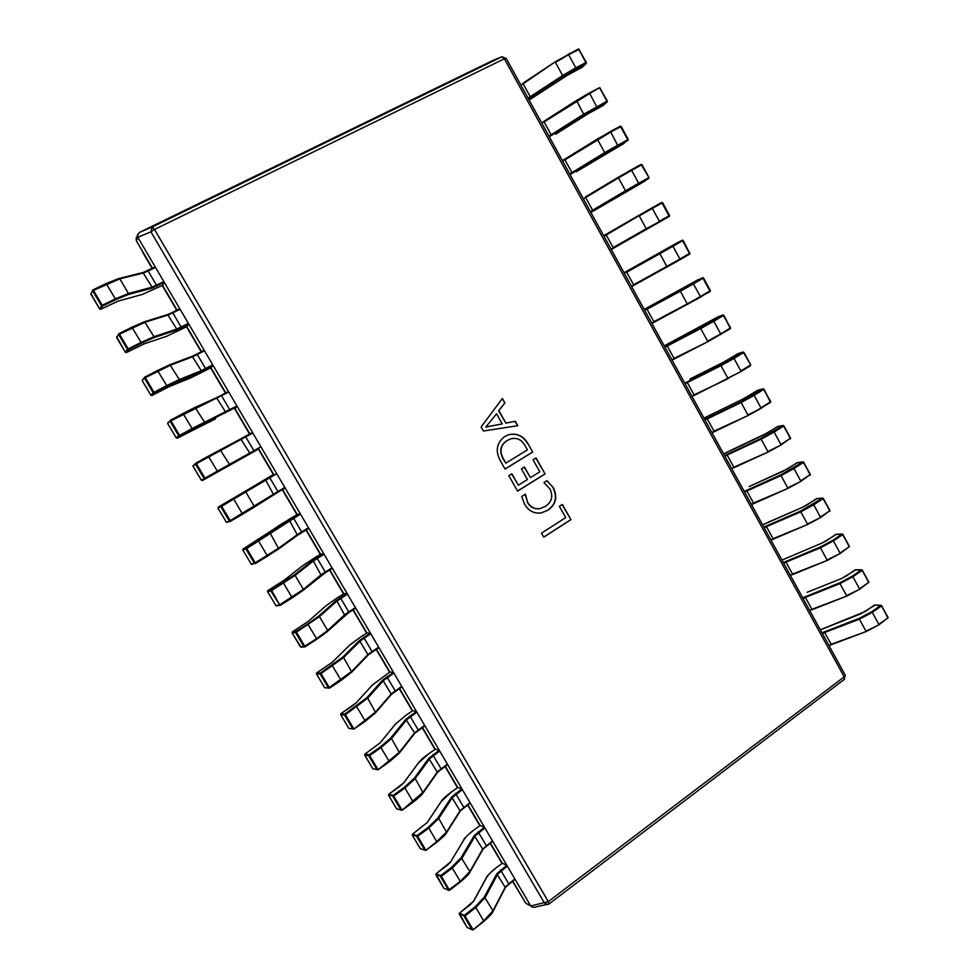 <?xml version="1.0" encoding="UTF-8"?>
<svg xmlns="http://www.w3.org/2000/svg" width="979" height="979" viewBox="0 0 979 979"><rect width="100%" height="100%" fill="white"/><g stroke="black" fill="none" stroke-linecap="round" stroke-linejoin="round"><path stroke-width="1.47" d="M543.981 482.537L546.98 480.652L553.368 487.762C557.773 497.112 555.937 504.613 547.836 510.255L541.142 512.959C534.044 513.767 528.538 510.867 524.609 504.271L521.685 496.512L525.393 494.187L527.62 502.325C530.532 507.208 534.62 509.313 539.882 508.639L545.34 506.388C551.728 502.141 553.306 496.377 550.063 489.096L543.981 482.537M528.109 443.903L532.723 452.053L505.054 469.076L500.208 460.546C495.117 450.67 496.671 442.655 504.846 436.475L508.554 434.737C516.912 432.804 523.435 435.863 528.109 443.903L532.723 452.053M481.117 426.954L502.411 398.453L504.919 402.871L498.837 410.58L505.91 423.075L515.321 421.276L517.805 425.681L483.43 431.029L481.117 426.954M533.017 459.763L536.027 457.903L545.095 473.946L517.585 491.128L508.823 475.696L511.87 473.812L518.344 485.192L527.448 479.526L521.415 468.904L524.45 467.032L530.471 477.642L539.833 471.805L533.017 459.763M559.376 506.363L562.35 504.466L570.953 519.665L543.761 537.165L541.485 533.163L565.74 517.585L559.376 506.363M512.727 881.051L525.747 903.189L530.716 905.93L137.855 237.371L136.436 240.981L152.479 268.258M162.526 285.354L177.064 310.086M186.818 326.668L201.478 351.62M210.938 367.712L225.733 392.873M234.911 408.476L249.829 433.844M258.713 448.969L273.643 474.374M282.552 489.512L297.188 514.428M306.256 529.835L320.586 554.212M329.801 569.9L343.825 593.739M353.199 609.697L366.905 633.009M376.438 649.224L389.838 672.022M399.53 688.494L412.624 710.778M422.463 727.507L435.263 749.278M445.249 766.276L457.756 787.532M467.889 804.775L480.102 825.542M490.381 843.041L502.3 863.307M136.436 240.981L136.142 237.995L139.226 232.525L493.281 60.245L502.031 56.721L493.281 60.245M530.716 905.93L525.796 903.262L512.47 881.235L525.747 903.189M137.586 234.275L137.855 237.371M142.371 251.713L152.173 268.405L142.457 251.884M139.165 232.561L152.283 226.969L150.925 231.815L137.819 237.297M531.903 907.08L533.898 907.374L549.084 903.911L844.449 679.291L844.216 676.844L504.369 58.789L154.511 229.453L548.301 901.598L844.216 676.844L845.269 675.216L506.143 58.287L504.369 58.789L501.799 56.819L152.283 226.969L154.511 229.453L150.925 231.815L544.495 903.115L547.75 904.523L549.084 903.911L548.301 901.598L530.753 905.991M502.251 398.673L504.919 402.871M504.674 402.969L498.837 410.58M498.605 410.678L505.91 423.075M505.678 423.161L515.321 421.276M515.076 421.362L517.536 425.718M486.233 426.905L502.276 423.895L496.549 413.774L485.78 427.077L502.276 423.895M496.549 413.774L485.78 427.077M532.478 452.127L505.017 469.014M508.431 434.774C516.753 432.926 523.227 435.998 527.865 443.976M510.548 438.898L506.975 440.562C500.367 445.066 499.045 451.135 503.047 458.759L505.813 463.14L527.436 449.887L525.025 445.616C521.636 439.595 516.851 437.344 510.671 438.861L507.22 440.477C500.599 444.992 499.29 451.062 503.279 458.686L505.813 463.14M535.807 458.037L545.095 473.946M544.85 474.007L517.548 491.054M511.674 473.934L518.344 485.192M524.242 467.154L530.471 477.642M546.808 480.762L553.368 487.762M553.098 487.823C557.516 497.161 555.668 504.662 547.579 510.292L547.836 510.255M547.579 510.292L541.02 512.984M525.148 494.346L527.62 502.325M527.375 502.374C530.288 507.257 534.375 509.361 539.625 508.688L539.747 508.664M562.142 504.601L570.953 519.665M570.684 519.702L543.712 537.067M875.189 605.046L860.835 613.821L820.316 629.827M821.968 632.826L859.195 618.373L871.665 611.789L880.745 605.401L881.394 605.964L872.301 612.352L878.848 624.369L887.904 617.957L881.626 605.658L874.406 605.108M855.964 569.754L841.573 578.503L807.198 592.283M802.707 597.79L839.786 582.811L852.268 576.166L861.434 569.851L862.071 570.414L852.905 576.729L859.489 588.807L868.618 582.468L862.303 570.108L855.23 569.827M836.617 534.24L822.189 542.978L781.976 560.074L822.189 542.978M783.335 562.533L820.255 547.041L832.762 540.347L841.989 534.093L842.625 534.644L833.386 540.897L840.006 553.049L849.221 546.771L842.87 534.35L835.944 534.35M829.813 511.307L829.911 510.683M817.159 498.531L802.694 507.244L762.641 524.903M763.84 527.081L800.614 511.05L822.446 498.127L823.07 498.654L813.757 504.834L820.414 517.059L829.702 510.854L823.327 498.384L816.535 498.654M810.171 475.207L810.282 474.558M797.567 462.614L783.078 471.291L749.143 486.563M744.236 491.421L780.85 474.852L802.78 461.941L803.392 462.455L794.006 468.562L800.7 480.873L810.061 474.729L803.661 462.186L797.016 462.737M790.42 438.898L790.542 438.213M777.864 426.489L763.351 435.129L723.628 453.926M724.509 455.541L760.964 438.433L782.992 425.535L783.604 426.036L774.132 432.082L780.875 444.454L790.31 438.384L783.873 425.792L777.387 426.611M770.546 402.381L770.669 401.659M758.027 390.144L743.502 398.747L703.938 418.119L743.502 398.747M704.672 419.453L740.968 401.794L763.082 388.908L763.693 389.397L754.148 395.369L760.928 407.815L770.436 401.831L763.963 389.165L757.636 390.266M750.501 365.681L740.932 371.567L750.734 364.812L743.661 352.538L734.03 358.436L740.858 370.955L750.685 364.873M738.08 353.603L723.53 362.157L690.073 378.971M684.713 383.144L720.838 364.934L743.049 352.061L743.661 352.538L737.774 353.713M730.42 328.663L723.738 315.299M717.999 316.841L664.227 345.868L703.436 325.334M664.631 346.615L700.597 327.843L722.906 314.993L723.505 315.458L713.801 321.271L720.654 333.876L730.334 328.026L723.799 315.238L717.778 316.927M710.179 291.461L702.689 277.669L644.194 309.425L697.684 279.921M697.807 279.872L703.46 277.963M689.803 254.038L682.253 240.161L624.027 272.749L677.444 242.694L683.073 240.455M669.514 215.502L662.612 202.665L661.718 202.408L606.221 234.984L606.099 234.311L603.664 235.706L651.769 208.001L652.344 208.429L639.238 215.894L646.238 228.707L669.306 216.383L669.575 215.466L662.293 202.837L652.344 208.429L659.332 221.266L669.257 215.649L669.306 216.383L611.251 249.51L669.318 216.383L661.718 202.408L662.55 202.702M634.245 187.013L590.9 212.48L644.243 181.47M634.233 187.026L648.747 178.459L648.967 177.554L641.11 164.399M576.288 171.753L623.733 143.595M576.301 171.741L628.053 140.303L620.319 126.193L597.484 138.969L597.606 139.63L604.679 152.602L627.906 139.569L627.98 140.34L570.059 174.568M621.127 126.475L620.368 126.169M555.668 134.209L588.024 113.772L603.076 105.487M555.693 134.196L588.036 113.76L602.868 105.671L607.225 101.902L599.943 88.122L607.31 101.045M600.213 88L599.503 87.706M567.098 75.432L529.101 100.054L567.098 75.432L582.297 67.147M571.895 72.63L582.04 67.392L586.274 63.268L578.907 49.415L586.311 62.423M579.176 49.305L578.503 48.999M475.219 906.762L484.397 896.899L496.794 873.77L506.706 865.363L502.411 863.221L496.28 867.737C491.556 871.261 488.276 874.626 486.441 877.833L473.787 900.998L459.481 913.174L464.327 915.304L475.219 906.762L475.855 907.484L483.907 921.312L473.065 929.903L483.761 920.823L493.171 910.507L505.311 887.011L514.832 878.897L507.293 866.06L497.724 874.125L485.339 897.266L475.855 907.484L464.964 916.026L472.906 929.414L472.062 929.732L472.992 929.891M514.832 878.897L508.847 883.878M506.706 865.363L507.293 866.06M470.299 904.731L459.42 913.174L459.273 914.227L467.154 927.492L473.053 929.903M459.396 913.26L467.105 927.456L472.062 929.732L464.119 916.356L464.964 916.026L459.212 914.105M447.048 865.485L436.034 873.806L440.758 875.593L451.784 867.198L461.182 857.616L474.277 835.528L484.336 827.279L480.212 825.456L474.02 829.923C469.247 833.398 465.894 836.666 463.973 839.737L450.609 861.875L436.096 873.806L435.875 874.859L443.817 888.21L448.541 890.119L460.363 881.333L470.006 871.31L482.843 848.854L492.498 840.888L484.911 827.977L475.207 835.882L462.125 857.983L452.408 867.908L441.382 876.315L449.483 890.29M492.498 840.888L486.465 845.844M474.02 829.923L480.212 825.456M484.336 827.279L484.911 827.977M436.01 873.88L443.768 888.173L448.847 890.388L440.538 876.658L441.382 876.315L435.826 874.749M428.178 827.365L437.797 818.065L451.613 797.041L461.819 788.964L457.878 787.446L451.613 791.852L441.345 801.385L427.272 822.47L412.538 834.169L417.017 835.625L428.178 827.365L428.802 828.05L436.977 842.099L425.877 850.359L436.805 841.573L446.681 831.856L460.228 810.453L470.018 802.645L462.382 789.637L452.531 797.395L438.751 818.432L428.802 828.05L417.641 836.323L425.694 849.882L424.849 850.237L425.804 850.408M470.018 802.645L463.924 807.565M461.819 788.964L462.382 789.637M427.272 822.47L412.489 834.169L412.318 835.209L420.309 848.658L425.853 850.421M412.465 834.23L412.281 835.185L420.272 848.622L424.849 850.237L416.797 836.678L417.641 836.323L412.281 835.124M400.056 786.21L388.785 794.263L393.117 795.376L404.413 787.251L414.264 778.256L428.802 758.297L439.143 750.391L435.386 749.192L429.059 753.536L418.571 762.788L403.789 782.808L388.834 794.263L388.614 795.303L396.654 808.838L402.014 810.269L423.197 792.121L437.454 771.782L447.403 764.146L439.706 751.052L429.72 758.639L415.218 778.623L405.025 787.924L393.729 796.062L401.843 809.719L400.998 810.074L401.965 810.269M447.403 764.146L441.248 769.029M439.143 750.391L439.706 751.052M388.761 794.312L388.565 795.278L396.617 808.813L400.998 810.074L392.897 796.429L393.729 796.062L388.565 795.217M380.133 742.877L364.922 754.087L369.059 754.846L380.488 746.867L390.572 738.178L405.832 719.296L416.332 711.562L412.746 710.693L406.358 714.976L395.638 723.934L380.133 742.877L364.959 754.075L364.726 755.115L372.828 768.748L377.992 769.849L399.554 752.129L414.545 732.867L424.629 725.39L416.883 712.21L406.75 719.638L391.514 738.533L381.1 747.528L369.658 755.519L377.821 769.274L376.988 769.641L377.955 769.849M424.629 725.39L418.412 730.236M416.332 711.562L416.883 712.21M364.898 754.124L364.702 755.09L372.791 768.723L376.988 769.641L368.826 755.898L369.658 755.519L369.059 754.846L368.826 755.898L364.69 755.042M366.709 697.819L382.716 680.038L393.362 672.475L389.96 671.937L372.571 684.823L356.332 702.677L340.925 713.618L344.828 714.046L366.709 697.819L367.663 698.162L375.716 712.614L365.375 721.205L353.823 729.135L375.752 711.855L391.478 693.695L401.708 686.377L393.913 673.111L383.633 680.381L367.663 698.162L345.416 714.694L353.639 728.547L352.807 728.927L353.786 729.135M401.708 686.377L395.43 691.198M389.923 671.961L372.289 685.116M393.362 672.475L393.913 673.111M352.416 705.847L340.888 713.63L340.692 714.658L348.842 728.376L353.823 729.135L375.055 713.361L391.27 694.564M344.828 714.046L344.596 715.086L340.655 714.633L348.818 728.364L352.807 728.927L344.596 715.086L345.416 714.694L344.828 714.046M332.358 662.196L316.694 672.891L320.427 672.952L342.699 657.178L359.44 640.511L370.246 633.132L367.027 632.923L360.517 637.096L349.344 645.442L332.358 662.196L316.731 672.879L316.486 673.919L324.698 687.735L329.482 688.151L329.287 687.527L351.791 671.313L368.251 654.253L378.628 647.107L370.784 633.756L360.358 640.853L343.641 657.533L321.014 673.589L329.287 687.527L328.467 687.931L329.458 688.151M378.628 647.107L372.301 651.892M366.99 632.948L360.48 637.109M370.246 633.132L370.784 633.756M316.682 672.916L316.45 673.907L324.661 687.723L328.467 687.931L320.182 673.993L321.014 673.589L320.427 672.952L320.182 673.993L316.462 673.87M318.505 616.268L319.46 616.611L327.659 630.488L327.084 631.773L316.78 639.275L316.584 638.626L327.659 630.488L344.877 614.555L355.401 607.58L347.508 594.143L336.935 601.057L319.46 616.611L296.429 632.201L304.775 646.238L303.955 646.654L304.946 646.886L304.775 646.238L316.584 638.626L307.712 624.015L318.505 616.268L336.005 600.727L346.97 593.531L343.947 593.666L337.363 597.765L325.958 605.817L308.214 621.445L292.354 631.871L292.109 632.899L301.018 647.156L304.971 646.886L316.78 639.275L304.995 646.862M355.401 607.58L349.013 612.328M343.923 593.678L337.339 597.777M346.97 593.531L347.508 594.143M308.214 621.445L292.342 631.871L295.854 631.577L295.609 632.605L292.085 632.887L300.357 646.801L303.955 646.654L295.609 632.605L296.429 632.201L295.854 631.577L307.712 624.015M283.91 580.412L267.805 590.57L271.122 589.909L294.153 575.065L312.423 560.686L323.547 553.661L320.708 554.138L314.063 558.177L302.413 565.911L283.91 580.412L267.818 590.57L267.573 591.585L275.894 605.597L279.26 605.083L303.368 589.382L321.345 574.6L332.016 567.783L324.073 554.261L313.341 561.004L295.107 575.407L271.685 590.521L279.994 605.426L292.219 597.863L280.288 605.316M332.016 567.783L332.211 568.42L325.566 572.495M320.696 554.151L314.039 558.189M271.122 589.909L270.865 590.937L267.548 591.585L275.87 605.597L279.994 605.426L270.865 590.937L271.685 590.521L271.122 589.909M269.641 533.592L299.966 513.534L290.604 518.319L243.11 548.974L246.206 547.946L269.641 533.592L270.583 533.922L278.77 548.901L255.433 563.476L255.213 562.778L278.905 547.995L297.653 534.363L308.483 527.73L300.48 514.11L246.757 548.546L255.213 562.778L254.405 563.219L255.421 563.476M308.483 527.73L308.703 528.379L297.579 535.195M297.31 514.354L278.672 525.772L259.349 539.16M259.447 539.086L243.098 548.986L242.853 550.002L251.236 564.112L255.433 563.476L267.536 556.158L297.457 535.28L278.831 548.852M243.11 548.974L242.841 550.002L251.224 564.112L254.405 563.219L245.949 548.986L246.757 548.546L246.206 547.946L245.949 548.986L242.853 549.978M264.771 479.771L218.231 507.098L264.771 479.771L265.688 480.089L273.643 494.774L230.408 521.33L230.175 520.608L284.779 487.395L276.727 473.689L221.67 506.278L230.175 520.608L229.367 521.061L230.395 521.33M284.779 487.395L285.011 488.08L273.679 494.75M234.801 497.479L273.777 474.289M234.789 497.491L218.231 507.098L217.974 508.113L226.418 522.321L230.224 521.403M221.119 505.702L220.85 506.73L217.95 508.125L226.394 522.333L229.367 521.061L220.85 506.73L221.67 506.278L221.119 505.702M258.835 448.896L202.445 480.53L258.835 448.896L202.445 480.53L201.417 480.248L204.158 478.609L205.198 478.89L204.966 478.144L204.158 478.609L195.58 464.168L192.912 465.943L201.417 480.248M217.595 471.89L217.362 471.144L260.928 446.803L252.815 432.999L196.387 463.703L204.966 478.144L217.362 471.144L208.307 456.202L240.712 438.898L195.849 463.14L195.58 464.168L196.387 463.703L195.849 463.14L208.294 456.202M260.928 446.803L261.16 447.501M240.748 438.886L252.325 432.449L252.815 432.999M195.751 463.214L192.9 465.955L201.393 480.261L202.445 480.53M235.033 408.402L237.163 406.652L192.361 429.304L177.285 438.176L215.613 418.779M192.361 429.304L192.117 428.533L236.906 405.93L228.743 392.028L170.933 420.835L179.573 435.374L178.765 435.851L179.818 436.157L179.573 435.374L192.117 428.533L183.012 413.493L195.102 407.374L170.273 420.383L167.678 423.466L176.244 437.87L177.285 438.176L194.258 429.01M236.906 405.93L237.163 406.652M221.291 395.296L228.254 391.502L228.743 392.028M167.947 422.451L167.69 423.479M211.072 367.639L212.994 365.534L201.111 371.653L166.956 386.411L154.254 393.105L151.941 395.516L169.159 386.644L191.321 377.625L211.072 367.639L191.321 377.625M166.956 386.411L166.699 385.616L179.328 379.534L201.282 370.686L212.724 364.775L204.501 350.788L192.998 356.637L170.774 365.057L145.296 377.661L153.997 392.31L153.189 392.799L154.254 393.105L153.997 392.31L166.699 385.616L157.546 370.49L169.918 364.702L144.562 377.294L142.261 380.696L150.888 395.21L151.929 395.528L164.533 388.871M212.724 364.775L212.994 365.534M196.999 353.994L204.036 350.262L204.501 350.788M142.542 379.693L142.249 380.721L150.876 395.222L153.189 392.799L144.5 378.151L145.296 377.661L144.562 377.294L142.249 380.721M186.952 326.607L188.666 324.122L176.612 330.058L153.838 337.694L141.368 343.225L128.518 349.748L126.426 352.55L143.889 343.972L166.871 336.176L186.916 326.619L166.871 336.176M141.368 343.225L141.098 342.405L153.997 336.678L176.771 329.066L188.384 323.339L180.112 309.254L168.437 314.92L145.381 322.103L119.475 334.169L128.237 348.928L127.441 349.43L128.518 349.748L128.237 348.928L141.098 342.405L131.896 327.182L144.562 321.736L118.692 333.9L116.672 337.62L125.349 352.232L126.401 352.575L143.889 343.972M188.384 323.339L188.666 324.122M181.556 327.806L172.524 312.411L179.647 308.752L180.112 309.254M116.685 336.849L125.349 352.256L127.441 349.43L118.679 334.683L119.475 334.169L118.692 333.9L116.66 337.645M162.661 285.293L164.166 282.441L151.941 288.169L128.335 294.544L115.608 299.733L102.587 306.097L100.715 309.291L118.435 301.006L142.261 294.459L162.661 285.293L142.261 294.459M115.608 299.733L115.314 298.876L128.482 293.516L152.1 287.165L163.872 281.634L155.539 267.451L143.705 272.921L119.817 278.844L93.47 290.384L102.293 305.24L101.51 305.754L102.587 306.097L102.293 305.24L115.314 298.876L106.552 284.069L106.062 283.567L92.968 289.894L90.9 294.238L99.638 308.96L100.666 309.315M163.872 281.634L164.166 282.441M143.118 272.541L155.098 266.949L155.539 267.451M90.876 293.541L99.638 308.985L101.51 305.754L92.687 290.898L93.47 290.384L92.662 290.188L90.925 294.287M162.233 285.513L176.771 310.233L162.233 285.513M186.524 326.827L201.184 351.779L186.524 326.827M210.656 367.871L225.439 393.032L210.656 367.871M234.617 408.635L249.535 434.015L234.617 408.635M258.432 449.128L273.361 474.534L258.432 449.128M282.258 489.671L296.906 514.587L282.258 489.671M305.974 530.006L320.304 554.383L305.974 530.006M329.531 570.072L343.543 593.91L329.531 570.072M352.929 609.868L366.635 633.18L352.929 609.868M376.169 649.395L389.569 672.181L376.169 649.395M399.261 688.678L412.355 710.938L399.261 688.678M422.206 727.691L434.994 749.437L422.206 727.691M444.992 766.459L457.474 787.691L444.992 766.459M467.632 804.971L479.82 825.701L467.632 804.971M490.124 843.225L502.019 863.454L490.124 843.225M506.082 58.495L502.043 56.721M844.216 679.402L845.269 675.216M871.665 611.789L872.301 612.352L859.403 619.169L865.95 631.161L878.897 624.859L888.137 617.639L878.946 624.773M878.799 624.883L866.293 631.492L878.799 624.883M859.195 618.373L859.403 619.169L824.636 632.483L831.134 644.304L866.293 631.492L831.489 644.635L866.219 631.492M828.858 645.345L831.489 644.635L829.066 645.736M824.453 631.688L824.636 632.483L822.36 633.535M831.404 644.635L829.054 645.712M881.602 605.768L888.137 617.639L881.076 605.303L874.467 605.022L865.534 611.337M865.387 611.447L820.304 629.803M852.268 576.166L852.905 576.729L839.982 583.594L846.566 595.66L859.538 589.321L868.862 582.162L859.586 589.248M859.452 589.346L846.921 596.015L859.452 589.346M839.786 582.811L839.982 583.594L805.362 597.41L811.897 609.305L846.921 596.015L812.264 609.648L846.859 596.003M809.621 610.37L812.191 609.648M805.179 596.627L805.362 597.41L803.086 598.475M862.279 570.219L868.862 582.162L861.728 569.766L855.279 569.754L846.272 576.007M807.296 592.234L841.573 578.503M841.671 578.467L846.137 576.093M832.762 540.347L833.386 540.897L820.451 547.824L827.071 559.951L840.055 553.576L849.466 546.478L840.117 553.502M839.982 553.6L827.439 560.318L839.982 553.6M820.255 547.041L820.451 547.824L785.978 562.13L792.562 574.098L827.439 560.318L792.929 574.453L827.377 560.306M790.273 575.175L792.868 574.453M785.807 561.359L785.978 562.13L783.702 563.219M842.846 534.448L849.466 546.478L842.27 534.008L835.993 534.277L826.9 540.457M822.274 542.941L826.765 540.543M813.133 504.307L813.757 504.834L800.798 511.821L807.467 524.034L820.463 517.61L829.959 510.573L820.512 517.561M820.39 517.634L807.883 524.365L820.39 517.634M800.614 511.05L800.798 511.821L766.484 526.641L773.092 538.683L807.846 524.401L773.483 539.037L807.785 524.401M770.816 539.784L773.483 539.037L771.06 540.212M766.312 525.882L766.484 526.641L764.207 527.754M773.422 539.037L771.048 540.2M823.29 498.47L829.959 510.573L822.69 498.042L816.584 498.592L807.406 504.699M768.699 521.978L802.694 507.244M802.768 507.208L807.296 504.772M793.394 468.048L794.006 468.562L781.022 475.61L787.728 487.897L800.761 481.435L810.331 474.46L800.798 481.387M800.687 481.46L788.132 488.276L800.687 481.46M780.85 474.852L781.022 475.61L746.867 490.944L753.512 503.047L788.132 488.276L751.493 504.613L788.083 488.276M751.248 504.173L753.916 503.426M746.696 490.185L746.867 490.944L744.591 492.07M803.624 462.272L810.331 474.46L802.988 461.855L797.065 462.688L787.801 468.733M749.229 486.539L787.703 468.794M773.52 431.568L774.132 432.082L761.136 439.179L767.879 451.539L780.924 445.041L790.579 438.127L780.973 445.004M780.875 445.066L768.295 451.931L734.274 467.57L768.295 451.931L780.875 445.066M760.964 438.433L761.136 439.179L727.128 455.027L733.822 467.203L768.295 451.931M731.558 468.354L734.201 467.607M726.969 454.293L727.128 455.027L724.864 456.177M783.836 425.865L790.579 438.127L783.176 425.461L777.424 426.575L768.074 432.547M729.636 450.878L767.989 432.608M748.164 396.189L757.673 390.242L763.241 388.847L770.718 401.586L761.013 408.402L748.335 415.365L770.485 402.442L763.926 389.226M753.536 394.867L754.148 395.369L741.127 402.528L747.919 414.961L760.977 408.427M740.968 401.794L741.127 402.528L707.279 418.902L714.009 431.152L748.335 415.365L712.014 432.804L748.311 415.377M711.745 432.326L714.45 431.555M707.132 418.168L707.279 418.902L705.015 420.077M743.55 398.722L748.237 396.14M733.43 357.947L734.03 358.436L720.997 365.656L727.825 378.163L740.907 371.592L694.552 395.283L740.907 371.592M720.838 364.934L720.997 365.656L687.307 382.556L694.087 394.88L728.266 378.579M691.823 396.079L694.503 395.308M687.172 381.834L687.307 382.556L685.055 383.756M743.893 352.379L750.734 364.812L743.171 352.012L737.799 353.688L728.217 359.562M690.109 378.946L723.53 362.157M730.358 328.699L708.086 341.561L730.358 328.699M713.201 320.806L713.801 321.271L700.744 328.552L707.609 341.145L720.654 333.876L720.715 334.537M700.597 327.843L700.744 328.552L667.225 346.003L674.041 358.4L708.062 341.573L672.059 360.125L708.05 341.585M671.778 359.611L674.494 358.816M667.078 345.293L667.225 346.003L664.961 347.215M708.147 322.703L717.803 316.915L722.991 314.944L730.554 327.83M730.334 328.026L730.383 328.687L730.334 328.026M644.439 309.866L702.628 277.693L703.216 278.146L693.438 283.886L700.34 296.564L710.093 290.8L703.522 277.95L710.326 290.616M710.13 291.485L651.904 323.462L700.401 297.249L710.399 290.592L710.142 291.485M692.851 283.433L693.438 283.886L680.368 291.228L687.282 303.894L700.34 296.564L700.401 297.249M680.221 290.53L680.368 291.228L647.009 309.217L653.862 321.687L687.282 303.894L687.747 304.347M651.61 322.923L654.339 322.128M646.874 308.52L644.757 310.453M624.112 272.896L682.241 240.173L683.134 240.418L689.742 253.341L682.816 240.601L672.952 246.267L679.903 259.031L689.742 253.341L689.791 254.05L631.626 286.578L679.952 259.741L689.791 254.05L689.987 253.169M672.377 245.827L672.952 246.267L659.87 253.683L666.821 266.423L679.903 259.031L679.952 259.741M659.724 252.986L659.87 253.683L626.682 272.211L633.572 284.767L666.821 266.423L667.299 266.888M631.32 286.015L634.074 285.207M626.56 271.526L624.431 273.471M659.393 221.988L611.226 249.461M603.982 236.269L606.221 234.984L613.16 247.614L646.238 228.707L646.74 229.196M610.92 248.886L613.674 248.079M606.099 234.311L639.103 215.221M644.145 181.531L648.967 177.554L641.967 164.68L641.086 164.423L618.361 177.211L618.483 177.884L585.638 197.525L585.528 196.865L631.039 169.93L631.614 170.346L618.483 177.884L625.52 190.77L638.638 183.257L631.614 170.346L641.637 164.839L641.074 164.423L631.063 169.918M638.712 184.015L638.638 183.257L648.649 177.725L648.71 178.484L590.704 212.125M583.398 198.835L585.638 197.525L592.625 210.228L625.52 190.77L626.034 191.272M590.386 211.537L592.625 210.228L593.139 210.718M618.349 177.223L585.515 196.877M641.906 164.729L648.906 177.591M628.163 139.434L621.2 126.45L610.749 132.03L617.896 145.798M623.574 143.717L628.237 139.422L621.2 126.45L620.319 126.193L610.198 131.614L610.749 132.03L564.932 159.846L571.956 172.622L604.679 152.602L605.206 153.116M562.705 161.18L564.822 159.198L562.399 160.642L597.459 138.994M569.717 173.956L571.956 172.622L572.495 173.124M564.822 159.198L610.198 131.614M596.957 107.347L589.75 93.47L599.417 87.731L576.472 100.494L543.981 121.298L576.46 100.507L583.717 114.188L607.041 101.18L607.127 101.975L584.243 114.727L549.28 136.779M602.844 105.683L607.384 101.033L599.429 87.718L589.223 93.066L589.75 93.47L544.104 121.934L551.165 134.784L583.717 114.188L584.243 114.727M548.938 136.142L551.165 134.784L551.715 135.31M543.969 121.31L541.876 123.293M528.024 98.096L530.251 96.725L523.141 83.778L555.313 61.787L568.628 54.677L555.448 62.411L562.619 75.542L575.787 67.832L568.628 54.677L578.907 49.415L568.163 54.273M575.885 68.652L575.787 67.832L586.042 62.546L586.14 63.366L563.158 76.105L528.391 98.757M530.802 97.264L530.251 96.725L562.619 75.542L563.158 76.105M520.914 85.173L555.289 61.812M581.991 67.404L586.397 62.423L578.393 49.023L555.313 61.787L523.006 83.191M571.822 72.666L567.147 75.407M484.397 896.899L493.208 911.094C492.633 913.015 489.537 916.417 483.907 921.312L473.09 929.817M496.794 873.77L505.348 887.598L493.208 911.094L483.932 921.239M505.078 887.831L508.835 883.939L500.526 869.915M514.991 879.362L505.397 887.28M502.362 863.209L496.218 867.724C489.83 873.023 486.49 876.462 486.184 878.053L473.518 901.218L470.214 904.804M449.569 890.217L460.522 881.846L451.784 867.198M449.545 890.29L460.522 881.846C466.493 876.743 469.663 873.439 470.03 871.934L461.182 857.616M474.277 835.528L482.867 849.466L470.03 871.934L460.546 881.773M482.61 849.674L486.453 845.905L478.095 831.783M492.67 841.377L482.941 849.172M463.973 839.737L463.728 839.933C463.801 838.746 467.216 835.405 473.971 829.911L473.958 829.972M450.609 861.875L463.654 840.263M446.962 865.546L450.279 862.364M425.865 850.408L436.977 842.099C443.352 836.776 446.595 833.582 446.693 832.505L438.751 818.432L437.797 818.065M451.613 797.041L460.24 811.089L446.693 832.505L437.001 842.038M459.995 811.285L463.911 807.614L455.504 793.406M470.189 803.147L460.326 810.82M457.829 787.446L451.564 791.852C441.847 799.133 440.966 801.936 441.113 801.568L426.954 822.911M402.039 810.208L413.26 802.082L404.413 787.251M402.014 810.269L413.26 802.082C422.463 795.009 423.32 792.5 423.197 792.819L415.218 778.623L414.264 778.256M428.802 758.297L437.454 772.455L423.197 792.819L413.285 802.034M437.234 772.627L441.235 769.066L432.779 754.772M447.574 764.66L437.552 772.223M435.349 749.192L429.01 753.585M429.022 753.536C423.907 757.122 420.358 760.255 418.363 762.947L403.581 782.98L399.983 786.259M390.572 738.178L391.514 738.533L399.542 752.851L389.409 761.76L380.488 746.867M378.004 769.837L389.385 761.797L378.029 769.8M414.325 733.724L414.545 732.867L405.832 719.296M389.385 761.797L399.542 752.851L414.521 733.577L418.4 730.273L409.895 715.882M424.813 725.928L414.631 733.369M412.71 710.693L406.309 715.013M406.334 714.976L395.455 724.068L379.84 743.22M365.351 721.242L356.405 706.202M386.864 676.746L395.418 691.223L391.441 694.429L382.716 680.038M401.892 686.94L391.539 694.258M372.571 684.823L356.062 702.959M356.332 702.677L352.367 705.883M329.507 688.127L341.12 680.405L332.138 665.255M329.482 688.151L351.73 672.108L343.641 657.533L342.699 657.178M359.44 640.511L368.202 655.037L351.73 672.108L341.169 680.368M363.674 637.341L372.277 651.916L368.043 655.135L351.853 671.937M378.824 647.694L368.3 654.89M360.492 637.096L349.858 644.916L332.114 662.428M336.005 600.727L336.935 601.057L344.804 615.363L327.586 631.32L316.792 639.25M340.337 597.667L348.989 612.34L327.684 631.198M355.61 608.179L344.889 615.253M337.363 597.765L325.75 605.989M325.958 605.817L308.018 621.616M292.085 632.887L292.317 631.896M301.018 647.156L300.357 646.776M294.153 575.065L295.107 575.407L303.368 589.382L303.257 590.251L292.256 597.851L283.127 582.505M303.355 590.166L321.247 575.444L313.341 561.004L312.423 560.686M292.244 597.863L303.257 590.251L325.554 572.507L316.841 557.736M332.224 568.407L321.32 575.358M314.051 558.177L302.34 565.96L283.763 580.523M275.894 605.597L276.629 605.952M267.536 556.158L258.358 540.702M293.186 517.536L301.948 532.405L297.53 535.244L289.6 520.681L288.683 520.363M301.948 532.405L308.703 528.379M226.418 522.321L230.322 521.379L242.645 514.171L233.418 498.592M242.645 514.171L254.112 507.257L254.271 506.314L245.888 492.143L244.946 491.813M254.112 507.257L278.195 492.033L269.384 477.067M229.282 465.319L229.465 464.352L220.104 449.74M249.608 454.023L249.792 453.081L240.724 438.886L252.325 432.449M254.283 451.392L245.411 436.316M195.849 463.14L192.9 465.955M176.232 437.882L178.765 435.851L170.126 421.313L170.933 420.835L170.407 420.285L183 413.505M204.305 423.075L204.476 422.096L195.102 407.374L216.53 397.731L195.164 407.35M225.439 412.979L225.611 412.024L216.53 397.731L221.278 395.296L216.592 397.707M230.2 410.482L221.278 395.296L228.266 391.502M215.527 418.816L194.172 429.059M170.407 420.285L167.666 423.479L176.22 437.894L177.285 438.176M144.806 377.123L157.533 370.503M179.157 380.525L179.328 379.534L169.918 364.702L192.178 356.283L170.028 364.665M201.111 371.653L201.282 370.686L192.178 356.283L196.987 353.994L192.263 356.258M205.969 369.291L196.987 353.994L204.036 350.262M191.162 377.686L169.159 386.644M169 386.705L164.533 388.883M150.888 395.21L151.929 395.528M153.838 337.694L153.997 336.678L144.562 321.736L167.642 314.565L144.721 321.699M176.612 330.058L176.771 329.066L167.642 314.565L172.524 312.411L167.776 314.54M166.638 336.262L143.656 344.057M125.349 352.232L126.401 352.575M128.335 294.544L128.482 293.516L119.817 278.844L119.034 278.464L106.099 283.567M151.941 288.169L152.1 287.165L142.946 272.554L119.23 278.44M156.995 286.052L147.878 270.559L155.098 266.949M141.943 294.544L118.435 301.006M118.129 301.091L100.702 309.315L99.674 308.997M762.629 524.891L768.65 521.978M723.616 453.913L729.6 450.891M723.542 362.132L728.241 359.538M703.46 325.322L708.172 322.691M651.781 208.001L661.718 202.408M589.223 93.066L576.46 100.507M340.888 713.63L340.655 714.633M267.805 590.57L267.548 591.585M251.224 564.112L252.08 564.442M218.231 507.098L217.95 508.125M278.195 492.033L285.011 488.08M172.524 312.411L179.647 308.752M131.896 327.182L118.985 333.655M147.89 270.547L142.946 272.554L119.034 278.464L92.993 289.87"/></g></svg>
